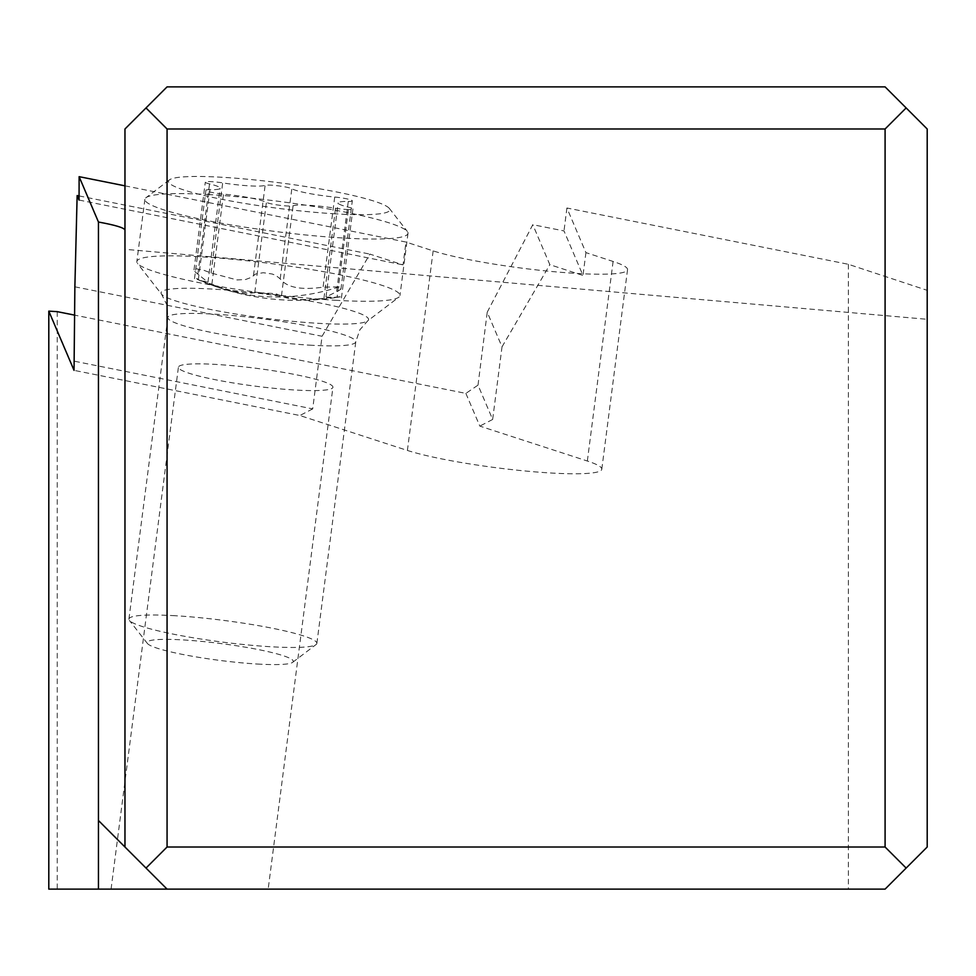 <?xml version="1.0" encoding="UTF-8"?>
<svg xmlns="http://www.w3.org/2000/svg" width="976" height="976" viewBox="0 0 976 976"><rect width="100%" height="100%" fill="white"/><g stroke="black" fill="none" stroke-linecap="round" stroke-linejoin="round"><path stroke-width="0.73" stroke-dasharray="4.88 3.66" d="M124.965 185.843L405.979 242.048L433.149 250.881A105.286 12.054 7.4 0 0 557.125 271.987A105.286 12.054 7.4 0 0 627.544 269.644A105.286 12.054 7.4 0 0 613.099 261.458L585.929 252.625L566.91 207.998L848.388 264.301L927.2 290.336L927.2 847.009L885.086 889.124L48.8 889.124M268.168 889.124L111.069 889.124L268.168 889.124L332.938 387.191A77.909 8.918 7.4 0 0 256.81 368.379A77.909 8.918 7.4 0 0 178.401 367.257A77.909 8.918 7.4 0 0 254.529 386.069A77.909 8.918 7.4 0 0 332.938 387.191M57.23 311.649L57.23 889.124M478.008 385.13L487.231 312.174L502.018 346.846L492.648 419.46L478.008 385.13L465.881 393.389L74.823 315.163M487.231 312.174L532.798 224.687L564.006 230.934L582.989 275.452L549.842 264.679L532.798 224.687M566.91 207.998L564.006 230.934M848.388 264.301L848.388 889.124M124.965 847.009L124.965 229.994L124.965 249.307L927.2 319.298L927.2 290.336M927.2 319.298L927.2 128.991L885.086 86.876L167.067 86.876L124.965 128.991L124.965 249.307M98.454 820.499L167.067 889.124M465.881 393.389L479.826 426.097L587.345 461.026A105.286 12.054 -172.6 0 1 601.789 469.212A105.286 12.054 -172.6 0 1 531.371 471.554A105.286 12.054 -172.6 0 1 407.395 450.448L299.876 415.52L74.042 370.355M492.648 419.46L479.826 426.097M502.018 346.846L549.842 264.679M585.929 252.625L582.989 275.452M74.725 361.279L312.698 408.883L322.068 336.269L369.892 254.102L403.039 264.874L405.979 242.048M312.698 408.883L299.876 415.52M74.871 286.822L322.068 336.269M79.08 195.932L369.892 254.102M79.068 200.068L403.039 264.874M111.069 889.124L178.401 367.257M335.293 213.829A111.593 12.773 -172.6 0 1 218.051 198.543A111.593 12.773 -172.6 0 1 169.36 179.926A111.593 12.773 -172.6 0 1 222.931 177.327A111.593 12.773 -172.6 0 1 389.241 208.303A111.593 12.773 -172.6 0 1 335.293 213.829M209.657 194.627A132.651 15.189 7.4 0 0 145.973 197.725A132.651 15.189 7.4 0 0 144.875 199.348A132.651 15.189 7.4 0 0 210.304 221.137A132.651 15.189 7.4 0 0 343.223 238.01A132.651 15.189 7.4 0 0 408.005 233.301A132.651 15.189 7.4 0 0 407.346 231.446A132.651 15.189 7.4 0 0 209.657 194.627M346.138 209.437A13.896 1.586 7.4 0 0 352.922 208.949A13.896 1.586 7.4 0 0 348.7 207.229A34.782 3.977 -172.6 0 1 338.135 202.935A34.782 3.977 -172.6 0 1 348.273 201.446A13.896 1.586 7.4 0 0 352.312 200.849A13.896 1.586 7.4 0 0 334.719 197.042A34.782 3.977 -172.6 0 1 291.824 188.758A13.896 1.586 7.4 0 0 278.392 185.855A13.896 1.586 7.4 0 0 265.13 185.379A34.782 3.977 -172.6 0 1 249.148 185.843A34.782 3.977 -172.6 0 1 222.674 182.89A13.896 1.586 7.4 0 0 205.302 182.207A13.896 1.586 7.4 0 0 209.523 183.915A34.782 3.977 -172.6 0 1 220.088 188.209A34.782 3.977 -172.6 0 1 209.962 189.71A13.896 1.586 7.4 0 0 205.912 190.308A13.896 1.586 7.4 0 0 223.504 194.114A34.782 3.977 -172.6 0 1 266.399 202.398A13.896 1.586 7.4 0 0 286.712 205.948A13.896 1.586 7.4 0 0 293.093 205.765A34.782 3.977 -172.6 0 1 335.549 208.266A13.896 1.586 7.4 0 0 346.138 209.437M339.16 286.895A252.674 214.366 -72 0 1 266.07 296.667A252.674 214.366 -72 0 1 220.125 288.03A252.674 214.366 -72 0 1 196.579 278.514L198.335 279.819L207.949 282.296L195.273 271.999L194.004 269.827L196.188 268.778L202.862 269.913L211.048 272.999L237.009 279.929L245.562 279.526L251.564 277.282L255.566 274L263.276 272.719L272.133 274L275.879 275.403L280.197 278.868C286.92 287.554 301.218 290.311 323.093 287.151L339.16 286.895L340.99 288.591L339.514 290.226L325.996 297.021L337.074 297.338L348.7 207.229M337.074 297.338L340.356 296.85A252.674 252.674 0 0 1 197.262 279.356L211.877 284.223C232.361 291.824 246.66 294.581 254.773 292.507L275.403 293.617L281.466 295.874C288.042 299.705 302.194 300.547 323.922 298.375L341.612 296.57M335.195 300.254A132.651 15.189 7.4 0 0 398.867 297.155A132.651 15.189 7.4 0 0 399.965 295.533A132.651 15.189 7.4 0 0 334.536 273.744A132.651 15.189 7.4 0 0 201.617 256.859A132.651 15.189 7.4 0 0 136.847 261.58A132.651 15.189 7.4 0 0 137.494 263.435A132.651 15.189 7.4 0 0 335.195 300.254M175.192 615.734A94.757 10.846 7.4 0 0 128.917 619.113A94.757 10.846 7.4 0 0 129.393 620.431A94.757 10.846 7.4 0 0 270.596 646.734A94.757 10.846 7.4 0 0 316.078 644.526A94.757 10.846 7.4 0 0 316.871 643.367A94.757 10.846 7.4 0 0 270.132 627.8A94.757 10.846 7.4 0 0 175.192 615.734M257.322 664.034A73.7 8.442 7.4 0 0 292.702 662.314A73.7 8.442 7.4 0 0 260.543 650.016A73.7 8.442 7.4 0 0 183.11 639.927A73.7 8.442 7.4 0 0 147.486 643.574A73.7 8.442 7.4 0 0 257.322 664.034M587.345 461.026L613.099 261.458M433.149 250.881L407.395 450.448M348.273 201.446L336.635 291.556M334.719 197.042L323.093 287.151M323.922 298.375L335.549 208.266M281.466 295.874L293.093 205.765M254.773 292.507L266.399 202.398M211.877 284.223L223.504 194.114M198.335 279.819L209.962 189.71M197.896 274.024L209.523 183.915M211.048 272.999L222.674 182.89M253.504 275.488L265.13 185.379M280.197 278.868L291.824 188.758M212.17 289.067A104.615 11.98 7.4 0 0 161.601 294.252A104.615 11.98 7.4 0 0 317.517 323.288A104.615 11.98 7.4 0 0 367.732 320.848A104.615 11.98 7.4 0 0 322.092 303.402A104.615 11.98 7.4 0 0 212.17 289.067M309.514 345.15A94.757 10.846 7.4 0 0 355.789 341.771A94.757 10.846 7.4 0 0 309.05 326.204A94.757 10.846 7.4 0 0 214.11 314.15A94.757 10.846 7.4 0 0 167.835 317.517A94.757 10.846 7.4 0 0 214.574 333.084A94.757 10.846 7.4 0 0 309.514 345.15M601.789 469.212L627.544 269.644M169.36 179.926L145.973 197.725M389.241 208.303L407.346 231.446M325.996 297.021L338.135 202.935M340.917 289.213L352.312 200.849M341.429 297.973L352.922 208.949M194.505 278.672L205.912 190.308M207.949 282.296L220.088 188.209M194.004 269.827L205.302 182.207M408.005 233.301L399.965 295.533M144.875 199.348L136.847 261.58M128.917 619.113L167.835 317.517L167.006 305.159L161.601 294.252L137.494 263.435M316.871 643.367L355.789 341.771L359.851 329.803L367.732 320.848L398.867 297.155M292.702 662.314L316.078 644.526M147.486 643.574L129.393 620.431"/><path stroke-width="1.46" d="M885.086 889.124L167.067 889.124L124.965 847.009L124.965 128.991L167.067 86.876L885.086 86.876L927.2 128.991L927.2 847.009L885.086 889.124M74.823 315.163L57.23 311.649L48.8 311.137L48.8 889.124L167.067 889.124M124.965 847.009L98.454 820.499L98.454 222.028L79.117 176.668L124.965 185.843M98.454 222.028C115.217 225.09 124.062 227.737 124.965 229.994M98.454 820.499L98.454 889.124M79.117 176.668L79.068 200.068L77.141 195.554L74.871 286.822L74.042 370.355L48.8 311.137M77.141 195.554L79.08 195.932M146.01 868.067L167.067 847.009L167.067 128.991L146.01 107.933M906.143 868.067L885.086 847.009L167.067 847.009M885.086 847.009L885.086 128.991L167.067 128.991M885.086 128.991L906.143 107.933"/></g></svg>
